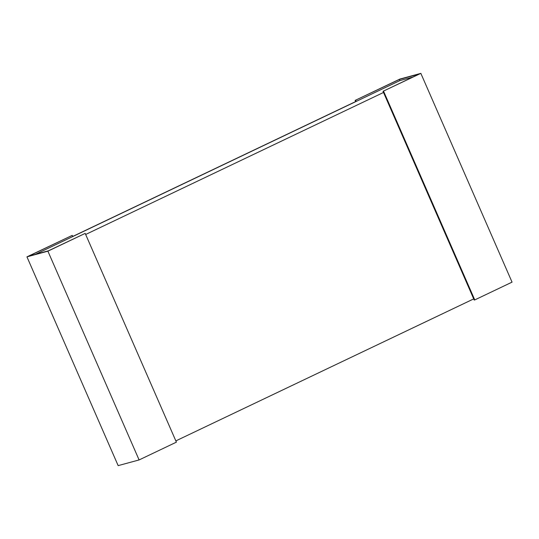 <?xml version="1.0" encoding="UTF-8"?>
<svg xmlns="http://www.w3.org/2000/svg" width="539" height="539" viewBox="0 0 539 539"><rect width="100%" height="100%" fill="white"/><g stroke="black" fill="none" stroke-linecap="round" stroke-linejoin="round"><path stroke-width="0.81" d="M175.842 440.895L473.714 298.896M412.887 77.057L399.898 80.587L399.386 79.422L419.268 74.018L383.013 91.3L420.844 73.371L399.898 79.065L355.147 100.402L355.659 101.568L72.711 236.459M383.525 92.465L85.661 234.472M35.419 254.347L399.898 80.587M355.147 100.402L399.386 79.422M355.679 100.254L356.191 101.426L355.659 101.568M383.013 91.3L474.219 300.061L474.758 299.92L383.546 91.152M420.844 73.371L512.05 282.14L474.758 299.92M72.239 235.381L26.95 256.86L47.897 251.167L85.189 233.394L48.402 250.817L28.527 256.22L72.239 235.381L72.745 236.554L356.191 101.426M26.95 256.86L118.156 465.629L139.102 459.935L47.897 251.167M85.189 233.394L176.394 442.155L139.102 459.935"/></g></svg>
